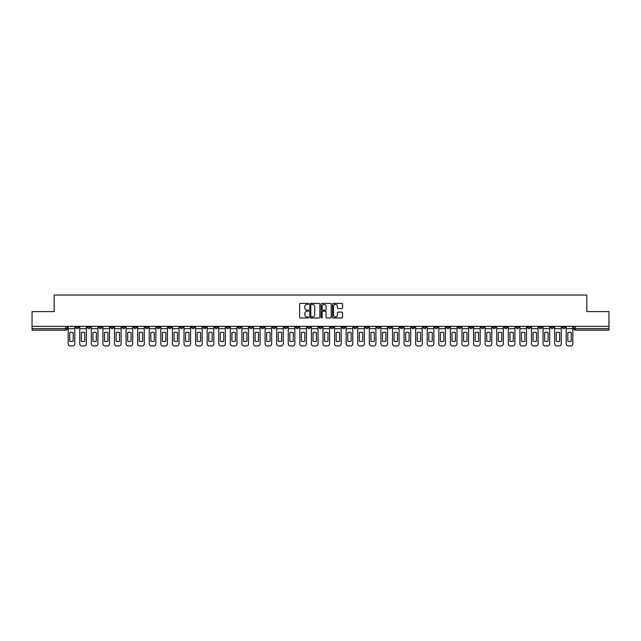 <?xml version="1.0" encoding="UTF-8"?>
<svg xmlns="http://www.w3.org/2000/svg" width="641" height="641" viewBox="0 0 641 641"><rect width="100%" height="100%" fill="white"/><g stroke="black" fill="none" stroke-linecap="round" stroke-linejoin="round"><path stroke-width="0.96" d="M308.617 303.922A0.513 0.513 0 0 0 308.113 303.409L300.365 303.409A0.729 0.729 0 0 0 299.635 304.138L299.635 317.255A0.729 0.729 0 0 0 300.365 317.984L308.113 317.984A0.513 0.513 0 0 0 308.617 317.479A0.513 0.513 0 0 0 308.113 316.966L307.111 316.966A2.332 2.332 0 0 1 304.779 314.635L304.779 313.545A2.332 2.332 0 0 1 307.111 311.214L308.113 311.214A0.513 0.513 0 0 0 308.617 310.701A0.513 0.513 0 0 0 308.113 310.188L307.111 310.188A2.332 2.332 0 0 1 304.779 307.856L304.779 306.767A2.332 2.332 0 0 1 307.111 304.435L308.113 304.435A0.513 0.513 0 0 0 308.617 303.922M458.003 326.365L458.003 327.182L460.975 327.182A1.482 1.482 0 0 1 459.493 328.665A1.482 1.482 0 0 1 458.003 327.182L458.003 326.365M388.51 326.365L388.51 327.182L391.483 327.182A1.482 1.482 0 0 1 389.992 328.665A1.482 1.482 0 0 1 388.51 327.182L388.51 326.365M376.924 326.365L376.924 327.182L379.897 327.182A1.482 1.482 0 0 1 378.414 328.665A1.482 1.482 0 0 1 376.924 327.182L376.924 326.365M307.432 326.365L307.432 327.182L310.404 327.182A1.482 1.482 0 0 1 308.914 328.665A1.482 1.482 0 0 1 307.432 327.182L307.432 326.365M295.854 326.365L295.854 327.182L298.818 327.182A1.482 1.482 0 0 1 297.336 328.665A1.482 1.482 0 0 1 295.854 327.182L295.854 326.365M284.267 326.365L284.267 327.182L287.24 327.182A1.482 1.482 0 0 1 285.75 328.665A1.482 1.482 0 0 1 284.267 327.182L284.267 326.365M261.103 326.365L261.103 327.182L264.076 327.182A1.482 1.482 0 0 1 262.586 328.665A1.482 1.482 0 0 1 261.103 327.182L261.103 326.365M237.939 327.182L237.939 326.365L237.939 327.182A1.482 1.482 0 0 0 239.422 328.665A1.482 1.482 0 0 1 237.939 327.182L240.904 327.182A1.482 1.482 0 0 1 239.422 328.665A1.482 1.482 0 0 0 240.904 327.182L240.904 326.365L240.904 327.182M226.353 327.182L226.353 326.365L226.353 327.182A1.482 1.482 0 0 0 227.843 328.665A1.482 1.482 0 0 1 226.353 327.182L229.326 327.182A1.482 1.482 0 0 1 227.843 328.665M214.775 327.182L214.775 326.365L214.775 327.182A1.482 1.482 0 0 0 216.257 328.665A1.482 1.482 0 0 1 214.775 327.182L217.74 327.182A1.482 1.482 0 0 1 216.257 328.665A1.482 1.482 0 0 0 217.74 327.182L217.74 326.365L217.74 327.182M203.189 326.365L203.189 327.182L206.162 327.182A1.482 1.482 0 0 1 204.671 328.665A1.482 1.482 0 0 1 203.189 327.182L203.189 326.365M191.611 326.365L191.611 327.182L194.576 327.182A1.482 1.482 0 0 1 193.093 328.665A1.482 1.482 0 0 1 191.611 327.182L191.611 326.365M180.025 326.365L180.025 327.182L182.997 327.182A1.482 1.482 0 0 1 181.507 328.665A1.482 1.482 0 0 1 180.025 327.182L180.025 326.365M168.439 327.182L168.439 326.365L168.439 327.182A1.482 1.482 0 0 0 169.929 328.665A1.482 1.482 0 0 1 168.439 327.182L171.411 327.182A1.482 1.482 0 0 1 169.929 328.665M145.275 327.182L145.275 326.365L145.275 327.182A1.482 1.482 0 0 0 146.765 328.665A1.482 1.482 0 0 1 145.275 327.182L148.247 327.182A1.482 1.482 0 0 1 146.765 328.665A1.482 1.482 0 0 0 148.247 327.182L148.247 326.365L148.247 327.182M133.697 327.182L133.697 326.365L133.697 327.182A1.482 1.482 0 0 0 135.179 328.665A1.482 1.482 0 0 1 133.697 327.182L136.661 327.182A1.482 1.482 0 0 1 135.179 328.665A1.482 1.482 0 0 0 136.661 327.182L136.661 326.365L136.661 327.182M122.111 327.182L122.111 326.365L122.111 327.182A1.482 1.482 0 0 0 123.593 328.665A1.482 1.482 0 0 1 122.111 327.182L125.083 327.182A1.482 1.482 0 0 1 123.593 328.665A1.482 1.482 0 0 0 125.083 327.182L125.083 326.365L125.083 327.182M110.532 327.182L110.532 326.365L110.532 327.182A1.482 1.482 0 0 0 112.015 328.665A1.482 1.482 0 0 1 110.532 327.182L113.497 327.182A1.482 1.482 0 0 1 112.015 328.665M98.946 327.182L98.946 326.365L98.946 327.182A1.482 1.482 0 0 0 100.429 328.665A1.482 1.482 0 0 1 98.946 327.182L101.919 327.182A1.482 1.482 0 0 1 100.429 328.665A1.482 1.482 0 0 0 101.919 327.182L101.919 326.365L101.919 327.182M87.36 327.182L87.36 326.365L87.36 327.182A1.482 1.482 0 0 0 88.851 328.665A1.482 1.482 0 0 1 87.36 327.182L90.333 327.182A1.482 1.482 0 0 1 88.851 328.665A1.482 1.482 0 0 0 90.333 327.182L90.333 326.365L90.333 327.182M341.797 308.553A0.729 0.729 0 0 0 342.526 307.824L342.526 304.138A0.729 0.729 0 0 0 341.797 303.409L333.2 303.409A0.729 0.729 0 0 0 332.471 304.138L332.471 317.255A0.729 0.729 0 0 0 333.2 317.984L341.797 317.984A0.729 0.729 0 0 0 342.526 317.255L342.526 312.816A0.729 0.729 0 0 0 341.797 312.087L338.119 312.087A0.729 0.729 0 0 0 337.39 312.816L337.39 315.019A1.947 1.947 0 0 1 335.443 316.966A1.947 1.947 0 0 1 333.488 315.019L333.488 306.382A1.947 1.947 0 0 1 335.443 304.435A1.947 1.947 0 0 1 337.39 306.382L337.39 307.824A0.729 0.729 0 0 0 338.119 308.553L341.797 308.553M32.05 326.365L32.05 311.59L54.173 311.59L54.173 295.036L586.827 295.036L586.827 311.59L608.95 311.59L608.95 326.365L32.05 326.365L32.05 328.665L67.169 328.665L67.169 326.365L67.169 328.665A1.482 1.482 0 0 1 65.686 330.155L32.05 330.155L32.05 328.665M319.859 304.138A0.729 0.729 0 0 0 319.13 303.409L310.532 303.409A0.729 0.729 0 0 0 309.803 304.138L309.803 317.255A0.729 0.729 0 0 0 310.532 317.984L319.13 317.984A0.729 0.729 0 0 0 319.859 317.255L319.859 304.138M321.87 303.409L330.468 303.409A0.729 0.729 0 0 1 331.197 304.138L331.197 317.255A0.729 0.729 0 0 1 330.468 317.984L326.782 317.984A0.729 0.729 0 0 1 326.061 317.255L326.061 311.935A0.729 0.729 0 0 0 325.332 311.214L322.888 311.214A0.729 0.729 0 0 0 322.159 311.935L322.159 317.479A0.513 0.513 0 0 1 321.646 317.984A0.513 0.513 0 0 1 321.141 317.479L321.141 304.138A0.729 0.729 0 0 1 321.87 303.409M573.831 326.365L573.831 328.665L608.95 328.665L608.95 330.155L575.314 330.155A1.482 1.482 0 0 1 573.831 328.665M608.95 326.365L608.95 328.665M565.218 326.365L565.218 327.182A1.482 1.482 0 0 1 563.735 328.665A1.482 1.482 0 0 1 562.245 327.182L565.218 327.182M562.245 326.365L562.245 327.182M553.64 326.365L553.64 327.182A1.482 1.482 0 0 1 552.149 328.665A1.482 1.482 0 0 1 550.667 327.182A1.482 1.482 0 0 0 552.149 328.665A1.482 1.482 0 0 0 553.64 327.182L550.667 327.182L550.667 326.365M542.054 326.365L542.054 327.182A1.482 1.482 0 0 1 540.571 328.665A1.482 1.482 0 0 1 539.081 327.182L542.054 327.182M539.081 326.365L539.081 327.182M530.468 326.365L530.468 327.182A1.482 1.482 0 0 1 528.985 328.665A1.482 1.482 0 0 1 527.503 327.182L530.468 327.182M527.503 326.365L527.503 327.182M518.889 327.182L518.889 326.365L518.889 327.182A1.482 1.482 0 0 1 517.407 328.665A1.482 1.482 0 0 1 515.917 327.182L518.889 327.182A1.482 1.482 0 0 1 517.407 328.665M515.917 326.365L515.917 327.182M507.303 326.365L507.303 327.182A1.482 1.482 0 0 1 505.821 328.665A1.482 1.482 0 0 1 504.339 327.182A1.482 1.482 0 0 0 505.821 328.665M504.339 326.365L504.339 327.182L507.303 327.182M495.725 326.365L495.725 327.182A1.482 1.482 0 0 1 494.235 328.665A1.482 1.482 0 0 1 492.753 327.182L495.725 327.182A1.482 1.482 0 0 1 494.235 328.665M492.753 326.365L492.753 327.182M484.139 326.365L484.139 327.182A1.482 1.482 0 0 1 482.657 328.665A1.482 1.482 0 0 1 481.175 327.182A1.482 1.482 0 0 0 482.657 328.665M481.175 326.365L481.175 327.182L484.139 327.182M472.561 326.365L472.561 327.182A1.482 1.482 0 0 1 471.071 328.665A1.482 1.482 0 0 1 469.589 327.182L472.561 327.182M469.589 326.365L469.589 327.182M460.975 326.365L460.975 327.182A1.482 1.482 0 0 1 459.493 328.665M449.389 326.365L449.389 327.182A1.482 1.482 0 0 1 447.907 328.665A1.482 1.482 0 0 1 446.424 327.182L449.389 327.182M446.424 326.365L446.424 327.182M437.811 326.365L437.811 327.182A1.482 1.482 0 0 1 436.329 328.665A1.482 1.482 0 0 1 434.838 327.182L437.811 327.182M434.838 326.365L434.838 327.182M426.225 326.365L426.225 327.182A1.482 1.482 0 0 1 424.743 328.665A1.482 1.482 0 0 1 423.26 327.182A1.482 1.482 0 0 0 424.743 328.665M423.26 326.365L423.26 327.182L426.225 327.182M414.647 326.365L414.647 327.182A1.482 1.482 0 0 1 413.157 328.665A1.482 1.482 0 0 1 411.674 327.182L414.647 327.182M411.674 326.365L411.674 327.182M403.061 326.365L403.061 327.182A1.482 1.482 0 0 1 401.578 328.665A1.482 1.482 0 0 1 400.096 327.182L403.061 327.182M400.096 326.365L400.096 327.182M391.483 326.365L391.483 327.182M379.897 326.365L379.897 327.182L379.897 326.365M368.319 326.365L368.319 327.182A1.482 1.482 0 0 1 366.828 328.665A1.482 1.482 0 0 1 365.346 327.182L368.319 327.182M365.346 326.365L365.346 327.182M356.733 326.365L356.733 327.182A1.482 1.482 0 0 1 355.25 328.665A1.482 1.482 0 0 1 353.76 327.182L356.733 327.182M353.76 326.365L353.76 327.182M345.146 326.365L345.146 327.182A1.482 1.482 0 0 1 343.664 328.665A1.482 1.482 0 0 1 342.182 327.182L345.146 327.182M342.182 326.365L342.182 327.182M333.568 326.365L333.568 327.182A1.482 1.482 0 0 1 332.086 328.665A1.482 1.482 0 0 1 330.596 327.182L333.568 327.182M330.596 326.365L330.596 327.182M321.982 326.365L321.982 327.182A1.482 1.482 0 0 1 320.5 328.665A1.482 1.482 0 0 1 319.018 327.182L321.982 327.182M319.018 326.365L319.018 327.182M310.404 326.365L310.404 327.182A1.482 1.482 0 0 1 308.914 328.665M298.818 326.365L298.818 327.182M287.24 327.182L287.24 326.365L287.24 327.182A1.482 1.482 0 0 1 285.75 328.665M275.654 326.365L275.654 327.182A1.482 1.482 0 0 1 274.172 328.665A1.482 1.482 0 0 1 272.681 327.182A1.482 1.482 0 0 0 274.172 328.665A1.482 1.482 0 0 0 275.654 327.182L272.681 327.182L272.681 326.365M264.076 327.182L264.076 326.365L264.076 327.182A1.482 1.482 0 0 1 262.586 328.665M252.49 326.365L252.49 327.182A1.482 1.482 0 0 1 251.008 328.665A1.482 1.482 0 0 1 249.517 327.182A1.482 1.482 0 0 0 251.008 328.665M249.517 326.365L249.517 327.182L252.49 327.182M229.326 326.365L229.326 327.182L229.326 326.365M206.162 327.182L206.162 326.365L206.162 327.182A1.482 1.482 0 0 1 204.671 328.665M194.576 327.182L194.576 326.365L194.576 327.182A1.482 1.482 0 0 1 193.093 328.665M182.997 327.182L182.997 326.365L182.997 327.182A1.482 1.482 0 0 1 181.507 328.665M171.411 326.365L171.411 327.182L171.411 326.365M159.825 327.182L159.825 326.365L159.825 327.182A1.482 1.482 0 0 1 158.343 328.665A1.482 1.482 0 0 1 156.861 327.182L159.825 327.182A1.482 1.482 0 0 1 158.343 328.665M156.861 326.365L156.861 327.182M113.497 326.365L113.497 327.182L113.497 326.365M78.755 326.365L78.755 327.182A1.482 1.482 0 0 1 77.265 328.665A1.482 1.482 0 0 1 75.782 327.182A1.482 1.482 0 0 0 77.265 328.665A1.482 1.482 0 0 0 78.755 327.182L78.755 326.365M75.782 326.365L75.782 327.182L78.755 327.182M65.686 326.365L65.686 330.155A1.482 1.482 0 0 0 67.169 328.665M311.334 304.435A0.513 0.513 0 0 0 310.829 304.94L310.829 316.454A0.513 0.513 0 0 0 311.334 316.966L312.391 316.966A2.332 2.332 0 0 0 314.723 314.635L314.723 306.767A2.332 2.332 0 0 0 312.391 304.435L311.334 304.435M326.061 306.414A1.947 1.947 0 0 0 324.106 304.467A1.947 1.947 0 0 0 322.159 306.414L322.159 309.459A0.729 0.729 0 0 0 322.888 310.188L325.332 310.188A0.729 0.729 0 0 0 326.061 309.459L326.061 306.414M68.17 328.665L68.17 343.736A2.227 2.227 149.7 0 0 70.398 345.964L72.553 345.964A2.227 2.227 -30.3 0 0 74.781 343.736L74.781 328.665L68.17 328.665L68.17 326.365M74.781 328.665L74.781 326.365M73.186 341.18L73.186 332.559A4.607 4.607 149.7 0 0 69.765 332.559L69.765 341.18A4.607 4.607 -30.3 0 0 73.186 341.18M79.756 328.665L79.756 343.736A2.227 2.227 149.7 0 0 81.984 345.964L84.131 345.964A2.227 2.227 -30.3 0 0 86.359 343.736L86.359 328.665L79.756 328.665L79.756 326.365M86.359 328.665L86.359 326.365M84.764 341.18L84.764 332.559A4.607 4.607 149.7 0 0 81.351 332.559L81.351 341.18A4.607 4.607 -30.3 0 0 84.764 341.18M91.334 328.665L91.334 343.736A2.227 2.227 149.7 0 0 93.562 345.964L95.717 345.964A2.227 2.227 -30.3 0 0 97.945 343.736L97.945 328.665L91.334 328.665L91.334 326.365M97.945 328.665L97.945 326.365M96.35 341.18L96.35 332.559A4.607 4.607 149.7 0 0 92.929 332.559L92.929 341.18A4.607 4.607 -30.3 0 0 96.35 341.18M102.921 328.665L102.921 343.736A2.227 2.227 149.7 0 0 105.148 345.964L107.303 345.964A2.227 2.227 -30.3 0 0 109.523 343.736L109.523 328.665L102.921 328.665L102.921 326.365M109.523 328.665L109.523 326.365M107.928 341.18L107.928 332.559A4.607 4.607 149.7 0 0 104.515 332.559L104.515 341.18A4.607 4.607 -30.3 0 0 107.928 341.18M114.499 328.665L114.499 343.736A2.227 2.227 149.7 0 0 116.726 345.964L118.881 345.964A2.227 2.227 -30.3 0 0 121.109 343.736L121.109 328.665L114.499 328.665L114.499 326.365M121.109 328.665L121.109 326.365M119.514 341.18L119.514 332.559A4.607 4.607 149.7 0 0 116.101 332.559L116.101 341.18A4.607 4.607 -30.3 0 0 119.514 341.18M126.085 328.665L126.085 343.736A2.227 2.227 149.7 0 0 128.312 345.964L130.468 345.964A2.227 2.227 -30.3 0 0 132.695 343.736L132.695 328.665L126.085 328.665L126.085 326.365M132.695 328.665L132.695 326.365M131.093 341.18L131.093 332.559A4.607 4.607 149.7 0 0 127.679 332.559L127.679 341.18A4.607 4.607 -30.3 0 0 131.093 341.18M137.663 328.665L137.663 343.736A2.227 2.227 149.7 0 0 139.89 345.964L142.046 345.964A2.227 2.227 -30.3 0 0 144.273 343.736L144.273 328.665L137.663 328.665L137.663 326.365M144.273 328.665L144.273 326.365M142.679 341.18L142.679 332.559A4.607 4.607 149.7 0 0 139.265 332.559L139.265 341.18A4.607 4.607 -30.3 0 0 142.679 341.18M149.249 328.665L149.249 343.736A2.227 2.227 149.7 0 0 151.476 345.964L153.632 345.964A2.227 2.227 -30.3 0 0 155.859 343.736L155.859 328.665L149.249 328.665L149.249 326.365M155.859 328.665L155.859 326.365M154.265 341.18L154.265 332.559A4.607 4.607 149.7 0 0 150.843 332.559L150.843 341.18A4.607 4.607 -30.3 0 0 154.265 341.18M160.835 328.665L160.835 343.736A2.227 2.227 149.7 0 0 163.062 345.964L165.21 345.964A2.227 2.227 -30.3 0 0 167.437 343.736L167.437 328.665L160.835 328.665L160.835 326.365M167.437 328.665L167.437 326.365M165.843 341.18L165.843 332.559A4.607 4.607 149.7 0 0 162.429 332.559L162.429 341.18A4.607 4.607 -30.3 0 0 165.843 341.18M172.413 328.665L172.413 343.736A2.227 2.227 149.7 0 0 174.64 345.964L176.796 345.964A2.227 2.227 -30.3 0 0 179.023 343.736L179.023 328.665L172.413 328.665L172.413 326.365M179.023 328.665L179.023 326.365M177.429 341.18L177.429 332.559A4.607 4.607 149.7 0 0 174.007 332.559L174.007 341.18A4.607 4.607 -30.3 0 0 177.429 341.18M183.999 328.665L183.999 343.736A2.227 2.227 149.7 0 0 186.227 345.964L188.374 345.964A2.227 2.227 -30.3 0 0 190.601 343.736L190.601 328.665L183.999 328.665L183.999 326.365M190.601 328.665L190.601 326.365M189.007 341.18L189.007 332.559A4.607 4.607 149.7 0 0 185.594 332.559L185.594 341.18A4.607 4.607 -30.3 0 0 189.007 341.18M195.577 328.665L195.577 343.736A2.227 2.227 149.7 0 0 197.805 345.964L199.96 345.964A2.227 2.227 -30.3 0 0 202.187 343.736L202.187 328.665L195.577 328.665L195.577 326.365M202.187 328.665L202.187 326.365M200.593 341.18L200.593 332.559A4.607 4.607 149.7 0 0 197.172 332.559L197.172 341.18A4.607 4.607 -30.3 0 0 200.593 341.18M207.163 328.665L207.163 343.736A2.227 2.227 149.7 0 0 209.391 345.964L211.546 345.964A2.227 2.227 -30.3 0 0 213.774 343.736L213.774 328.665L207.163 328.665L207.163 326.365M213.774 328.665L213.774 326.365M212.171 341.18L212.171 332.559A4.607 4.607 149.7 0 0 208.758 332.559L208.758 341.18A4.607 4.607 -30.3 0 0 212.171 341.18M218.741 328.665L218.741 343.736A2.227 2.227 149.7 0 0 220.969 345.964L223.124 345.964A2.227 2.227 -30.3 0 0 225.352 343.736L225.352 328.665L218.741 328.665L218.741 326.365M225.352 328.665L225.352 326.365M223.757 341.18L223.757 332.559A4.607 4.607 149.7 0 0 220.344 332.559L220.344 341.18A4.607 4.607 -30.3 0 0 223.757 341.18M230.327 328.665L230.327 343.736A2.227 2.227 149.7 0 0 232.555 345.964L234.71 345.964A2.227 2.227 -30.3 0 0 236.938 343.736L236.938 328.665L230.327 328.665L230.327 326.365M236.938 328.665L236.938 326.365M235.335 341.18L235.335 332.559A4.607 4.607 149.7 0 0 231.922 332.559L231.922 341.18A4.607 4.607 -30.3 0 0 235.335 341.18M241.913 328.665L241.913 343.736A2.227 2.227 149.7 0 0 244.133 345.964L246.288 345.964A2.227 2.227 -30.3 0 0 248.516 343.736L248.516 328.665L241.913 328.665L241.913 326.365M248.516 328.665L248.516 326.365M246.921 341.18L246.921 332.559A4.607 4.607 149.7 0 0 243.508 332.559L243.508 341.18A4.607 4.607 -30.3 0 0 246.921 341.18M253.491 328.665L253.491 343.736A2.227 2.227 149.7 0 0 255.719 345.964L257.874 345.964A2.227 2.227 -30.3 0 0 260.102 343.736L260.102 328.665L253.491 328.665L253.491 326.365M260.102 328.665L260.102 326.365M258.507 341.18L258.507 332.559A4.607 4.607 149.7 0 0 255.086 332.559L255.086 341.18A4.607 4.607 -30.3 0 0 258.507 341.18M265.078 328.665L265.078 343.736A2.227 2.227 149.7 0 0 267.305 345.964L269.452 345.964A2.227 2.227 -30.3 0 0 271.68 343.736L271.68 328.665L265.078 328.665L265.078 326.365M271.68 328.665L271.68 326.365M270.085 341.18L270.085 332.559A4.607 4.607 149.7 0 0 266.672 332.559L266.672 341.18A4.607 4.607 -30.3 0 0 270.085 341.18M276.656 328.665L276.656 343.736A2.227 2.227 149.7 0 0 278.883 345.964L281.038 345.964A2.227 2.227 -30.3 0 0 283.266 343.736L283.266 328.665L276.656 328.665L276.656 326.365M283.266 328.665L283.266 326.365M281.671 341.18L281.671 332.559A4.607 4.607 149.7 0 0 278.25 332.559L278.25 341.18A4.607 4.607 -30.3 0 0 281.671 341.18M288.242 328.665L288.242 343.736A2.227 2.227 149.7 0 0 290.469 345.964L292.616 345.964A2.227 2.227 -30.3 0 0 294.844 343.736L294.844 328.665L288.242 328.665L288.242 326.365M294.844 328.665L294.844 326.365M293.249 341.18L293.249 332.559A4.607 4.607 149.7 0 0 289.836 332.559L289.836 341.18A4.607 4.607 -30.3 0 0 293.249 341.18M299.82 328.665L299.82 343.736A2.227 2.227 149.7 0 0 302.047 345.964L304.203 345.964A2.227 2.227 -30.3 0 0 306.43 343.736L306.43 328.665L299.82 328.665L299.82 326.365M306.43 328.665L306.43 326.365M304.836 341.18L304.836 332.559A4.607 4.607 149.7 0 0 301.422 332.559L301.422 341.18A4.607 4.607 -30.3 0 0 304.836 341.18M311.406 328.665L311.406 343.736A2.227 2.227 149.7 0 0 313.633 345.964L315.789 345.964A2.227 2.227 -30.3 0 0 318.016 343.736L318.016 328.665L311.406 328.665L311.406 326.365M318.016 328.665L318.016 326.365M316.414 341.18L316.414 332.559A4.607 4.607 149.7 0 0 313 332.559L313 341.18A4.607 4.607 -30.3 0 0 316.414 341.18M322.984 328.665L322.984 343.736A2.227 2.227 149.7 0 0 325.211 345.964L327.367 345.964A2.227 2.227 -30.3 0 0 329.594 343.736L329.594 328.665L322.984 328.665L322.984 326.365M329.594 328.665L329.594 326.365M328 341.18L328 332.559A4.607 4.607 149.7 0 0 324.586 332.559L324.586 341.18A4.607 4.607 -30.3 0 0 328 341.18M334.57 328.665L334.57 343.736A2.227 2.227 149.7 0 0 336.797 345.964L338.953 345.964A2.227 2.227 -30.3 0 0 341.18 343.736L341.18 328.665L334.57 328.665L334.57 326.365M341.18 328.665L341.18 326.365M339.578 341.18L339.578 332.559A4.607 4.607 149.7 0 0 336.164 332.559L336.164 341.18A4.607 4.607 -30.3 0 0 339.578 341.18M346.156 328.665L346.156 343.736A2.227 2.227 149.7 0 0 348.384 345.964L350.531 345.964A2.227 2.227 -30.3 0 0 352.758 343.736L352.758 328.665L346.156 328.665L346.156 326.365M352.758 328.665L352.758 326.365M351.164 341.18L351.164 332.559A4.607 4.607 149.7 0 0 347.751 332.559L347.751 341.18A4.607 4.607 -30.3 0 0 351.164 341.18M357.734 328.665L357.734 343.736A2.227 2.227 149.7 0 0 359.962 345.964L362.117 345.964A2.227 2.227 -30.3 0 0 364.344 343.736L364.344 328.665L357.734 328.665L357.734 326.365M364.344 328.665L364.344 326.365M362.75 341.18L362.75 332.559A4.607 4.607 149.7 0 0 359.329 332.559L359.329 341.18A4.607 4.607 -30.3 0 0 362.75 341.18M369.32 328.665L369.32 343.736A2.227 2.227 149.7 0 0 371.548 345.964L373.695 345.964A2.227 2.227 -30.3 0 0 375.922 343.736L375.922 328.665L369.32 328.665L369.32 326.365M375.922 328.665L375.922 326.365M374.328 341.18L374.328 332.559A4.607 4.607 149.7 0 0 370.915 332.559L370.915 341.18A4.607 4.607 -30.3 0 0 374.328 341.18M380.898 328.665L380.898 343.736A2.227 2.227 149.7 0 0 383.126 345.964L385.281 345.964A2.227 2.227 -30.3 0 0 387.509 343.736L387.509 328.665L380.898 328.665L380.898 326.365M387.509 328.665L387.509 326.365M385.914 341.18L385.914 332.559A4.607 4.607 149.7 0 0 382.493 332.559L382.493 341.18A4.607 4.607 -30.3 0 0 385.914 341.18M392.484 328.665L392.484 343.736A2.227 2.227 149.7 0 0 394.712 345.964L396.867 345.964A2.227 2.227 -30.3 0 0 399.087 343.736L399.087 328.665L392.484 328.665L392.484 326.365M399.087 328.665L399.087 326.365M397.492 341.18L397.492 332.559A4.607 4.607 149.7 0 0 394.079 332.559L394.079 341.18A4.607 4.607 -30.3 0 0 397.492 341.18M404.062 328.665L404.062 343.736A2.227 2.227 149.7 0 0 406.29 345.964L408.445 345.964A2.227 2.227 -30.3 0 0 410.673 343.736L410.673 328.665L404.062 328.665L404.062 326.365M410.673 328.665L410.673 326.365M409.078 341.18L409.078 332.559A4.607 4.607 149.7 0 0 405.665 332.559L405.665 341.18A4.607 4.607 -30.3 0 0 409.078 341.18M415.648 328.665L415.648 343.736A2.227 2.227 149.7 0 0 417.876 345.964L420.031 345.964A2.227 2.227 -30.3 0 0 422.259 343.736L422.259 328.665L415.648 328.665L415.648 326.365M422.259 328.665L422.259 326.365M420.656 341.18L420.656 332.559A4.607 4.607 149.7 0 0 417.243 332.559L417.243 341.18A4.607 4.607 -30.3 0 0 420.656 341.18M427.227 328.665L427.227 343.736A2.227 2.227 149.7 0 0 429.454 345.964L431.609 345.964A2.227 2.227 -30.3 0 0 433.837 343.736L433.837 328.665L427.227 328.665L427.227 326.365M433.837 328.665L433.837 326.365M432.242 341.18L432.242 332.559A4.607 4.607 149.7 0 0 428.829 332.559L428.829 341.18A4.607 4.607 -30.3 0 0 432.242 341.18M438.813 328.665L438.813 343.736A2.227 2.227 149.7 0 0 441.04 345.964L443.195 345.964A2.227 2.227 -30.3 0 0 445.423 343.736L445.423 328.665L438.813 328.665L438.813 326.365M445.423 328.665L445.423 326.365M443.828 341.18L443.828 332.559A4.607 4.607 149.7 0 0 440.407 332.559L440.407 341.18A4.607 4.607 -30.3 0 0 443.828 341.18M450.399 328.665L450.399 343.736A2.227 2.227 149.7 0 0 452.626 345.964L454.773 345.964A2.227 2.227 -30.3 0 0 457.001 343.736L457.001 328.665L450.399 328.665L450.399 326.365M457.001 328.665L457.001 326.365M455.406 341.18L455.406 332.559A4.607 4.607 149.7 0 0 451.993 332.559L451.993 341.18A4.607 4.607 -30.3 0 0 455.406 341.18M461.977 328.665L461.977 343.736A2.227 2.227 149.7 0 0 464.204 345.964L466.36 345.964A2.227 2.227 -30.3 0 0 468.587 343.736L468.587 328.665L461.977 328.665L461.977 326.365M468.587 328.665L468.587 326.365M466.993 341.18L466.993 332.559A4.607 4.607 149.7 0 0 463.571 332.559L463.571 341.18A4.607 4.607 -30.3 0 0 466.993 341.18M473.563 328.665L473.563 343.736A2.227 2.227 149.7 0 0 475.79 345.964L477.938 345.964A2.227 2.227 -30.3 0 0 480.165 343.736L480.165 328.665L473.563 328.665L473.563 326.365M480.165 328.665L480.165 326.365M478.571 341.18L478.571 332.559A4.607 4.607 149.7 0 0 475.157 332.559L475.157 341.18A4.607 4.607 -30.3 0 0 478.571 341.18M485.141 328.665L485.141 343.736A2.227 2.227 149.7 0 0 487.368 345.964L489.524 345.964A2.227 2.227 -30.3 0 0 491.751 343.736L491.751 328.665L485.141 328.665L485.141 326.365M491.751 328.665L491.751 326.365M490.157 341.18L490.157 332.559A4.607 4.607 149.7 0 0 486.735 332.559L486.735 341.18A4.607 4.607 -30.3 0 0 490.157 341.18M496.727 328.665L496.727 343.736A2.227 2.227 149.7 0 0 498.954 345.964L501.11 345.964A2.227 2.227 -30.3 0 0 503.337 343.736L503.337 328.665L496.727 328.665L496.727 326.365M503.337 328.665L503.337 326.365M501.735 341.18L501.735 332.559A4.607 4.607 149.7 0 0 498.321 332.559L498.321 341.18A4.607 4.607 -30.3 0 0 501.735 341.18M508.305 328.665L508.305 343.736A2.227 2.227 149.7 0 0 510.532 345.964L512.688 345.964A2.227 2.227 -30.3 0 0 514.915 343.736L514.915 328.665L508.305 328.665L508.305 326.365M514.915 328.665L514.915 326.365M513.321 341.18L513.321 332.559A4.607 4.607 149.7 0 0 509.907 332.559L509.907 341.18A4.607 4.607 -30.3 0 0 513.321 341.18M519.891 328.665L519.891 343.736A2.227 2.227 149.7 0 0 522.119 345.964L524.274 345.964A2.227 2.227 -30.3 0 0 526.501 343.736L526.501 328.665L519.891 328.665L519.891 326.365M526.501 328.665L526.501 326.365M524.899 341.18L524.899 332.559A4.607 4.607 149.7 0 0 521.486 332.559L521.486 341.18A4.607 4.607 -30.3 0 0 524.899 341.18M531.477 328.665L531.477 343.736A2.227 2.227 149.7 0 0 533.697 345.964L535.852 345.964A2.227 2.227 -30.3 0 0 538.079 343.736L538.079 328.665L531.477 328.665L531.477 326.365M538.079 328.665L538.079 326.365M536.485 341.18L536.485 332.559A4.607 4.607 149.7 0 0 533.072 332.559L533.072 341.18A4.607 4.607 -30.3 0 0 536.485 341.18M543.055 328.665L543.055 343.736A2.227 2.227 149.7 0 0 545.283 345.964L547.438 345.964A2.227 2.227 -30.3 0 0 549.666 343.736L549.666 328.665L543.055 328.665L543.055 326.365M549.666 328.665L549.666 326.365M548.071 341.18L548.071 332.559A4.607 4.607 149.7 0 0 544.65 332.559L544.65 341.18A4.607 4.607 -30.3 0 0 548.071 341.18M554.641 328.665L554.641 343.736A2.227 2.227 149.7 0 0 556.869 345.964L559.016 345.964A2.227 2.227 -30.3 0 0 561.244 343.736L561.244 328.665L554.641 328.665L554.641 326.365M561.244 328.665L561.244 326.365M559.649 341.18L559.649 332.559A4.607 4.607 149.7 0 0 556.236 332.559L556.236 341.18A4.607 4.607 -30.3 0 0 559.649 341.18M566.219 328.665L566.219 343.736A2.227 2.227 149.7 0 0 568.447 345.964L570.602 345.964A2.227 2.227 -30.3 0 0 572.83 343.736L572.83 328.665L566.219 328.665L566.219 326.365M572.83 328.665L572.83 326.365M571.235 341.18L571.235 332.559A4.607 4.607 149.7 0 0 567.814 332.559L567.814 341.18A4.607 4.607 -30.3 0 0 571.235 341.18M575.314 326.365L575.314 330.155"/></g></svg>
